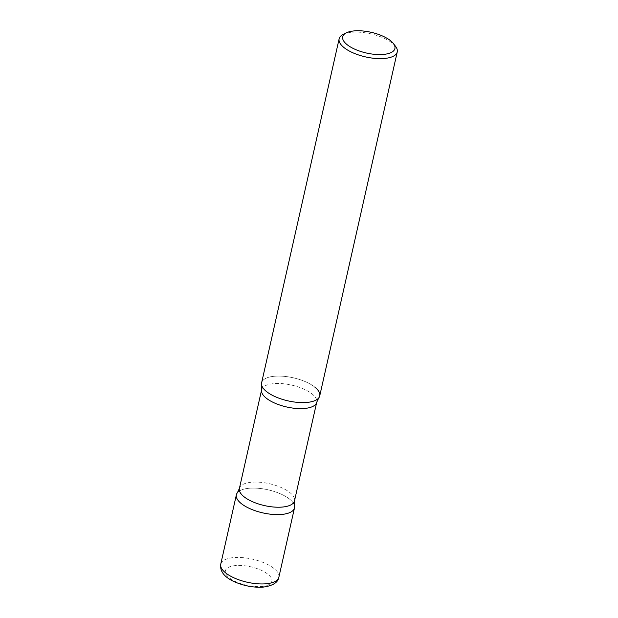 <?xml version="1.0" encoding="UTF-8"?>
<svg xmlns="http://www.w3.org/2000/svg" width="618" height="618" viewBox="0 0 618 618"><rect width="100%" height="100%" fill="white"/><g stroke="black" fill="none" stroke-linecap="round" stroke-linejoin="round"><path stroke-width="0.46" stroke-dasharray="3.09 2.32" d="M294.492 507.896A29.788 11.827 12.7 0 0 280.333 493.774A29.788 11.827 12.7 0 0 249.255 488.251A29.788 11.827 12.7 0 0 236.377 494.802M319.73 395.891A29.788 11.827 12.7 0 0 305.578 381.762A29.788 11.827 12.7 0 0 274.492 376.246A29.788 11.827 12.7 0 0 261.615 382.789M395.512 46.288A29.788 11.827 12.7 0 0 352.013 32.275A29.788 11.827 12.7 0 0 343.121 34.477M237.374 492.762A29.788 11.827 -167.3 0 1 260.912 488.568A29.788 11.827 -167.3 0 1 289.711 499.22A29.788 11.827 -167.3 0 1 294.469 505.632M261.646 385.06A29.788 11.827 -167.3 0 1 280.866 376.123A29.788 11.827 -167.3 0 1 314.948 387.216M278.865 577.235A29.788 11.827 12.7 0 0 264.713 563.106A29.788 11.827 12.7 0 0 233.627 557.59A29.788 11.827 12.7 0 0 220.75 564.134M261.545 586.497A23.824 9.463 12.7 0 0 268.019 574.323A23.824 9.463 12.7 0 0 235.667 565.547A23.824 9.463 12.7 0 0 229.185 577.722A23.824 9.463 12.7 0 0 261.545 586.497M261.615 389.834A28.243 11.217 -167.3 0 1 282.341 383.654A28.243 11.217 -167.3 0 1 312.183 394.021A28.243 11.217 -167.3 0 1 316.717 402.248M239.39 488.444A28.243 11.217 -167.3 0 1 260.116 482.264A28.243 11.217 -167.3 0 1 289.958 492.631A28.243 11.217 -167.3 0 1 294.492 500.858"/><path stroke-width="0.93" d="M220.75 564.134L236.377 494.802A29.788 11.827 12.7 0 0 250.529 508.931A29.788 11.827 12.7 0 0 281.615 514.446A29.788 11.827 12.7 0 0 294.492 507.896L278.865 577.235C278.069 582.457 272.87 585.748 263.268 587.1C254.508 587.695 245.624 586.219 236.609 582.674C224.96 578.015 219.676 571.835 220.75 564.134A29.788 11.827 12.7 0 0 234.91 578.263A29.788 11.827 12.7 0 0 265.987 583.786A29.788 11.827 12.7 0 0 278.865 577.235M346.281 32.878L343.121 34.477A29.788 11.827 12.7 0 0 339.135 38.826L261.615 382.789A29.788 11.827 12.7 0 0 275.775 396.918A29.788 11.827 12.7 0 0 306.86 402.442A29.788 11.827 12.7 0 0 319.73 395.891L397.25 51.927A29.788 11.827 12.7 0 0 395.512 46.288L393.349 43.484A26.759 10.63 12.7 0 0 354.269 30.9A26.759 10.63 12.7 0 0 346.281 32.878A26.759 10.63 12.7 0 0 350.746 47.13A26.759 10.63 12.7 0 0 383.338 54.43A26.759 10.63 12.7 0 0 393.349 43.484M339.135 38.826A29.788 11.827 12.7 0 0 353.287 52.955A29.788 11.827 12.7 0 0 384.373 58.471A29.788 11.827 12.7 0 0 397.25 51.927M241.159 503.477A29.788 11.827 -167.3 0 1 237.374 492.762L239.39 488.444A28.243 11.217 -167.3 0 0 243.925 496.671A28.243 11.217 -167.3 0 0 273.766 507.03A28.243 11.217 -167.3 0 0 294.492 500.858L294.469 505.632A29.788 11.827 -167.3 0 1 275.249 514.57A29.788 11.827 -167.3 0 1 241.159 503.477M314.948 387.216A29.788 11.827 -167.3 0 1 318.741 397.93A29.788 11.827 -167.3 0 1 295.195 402.125A29.788 11.827 -167.3 0 1 266.397 391.472A29.788 11.827 -167.3 0 1 261.646 385.06L261.615 389.834L239.39 488.444M318.741 397.93L316.717 402.248A28.243 11.217 -167.3 0 1 295.991 408.428A28.243 11.217 -167.3 0 1 266.149 398.062A28.243 11.217 -167.3 0 1 261.615 389.834M316.717 402.248L294.492 500.858"/></g></svg>
